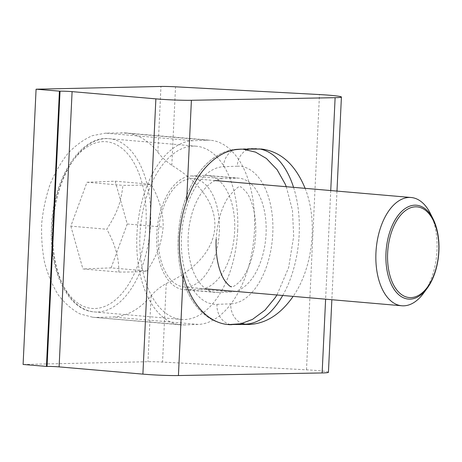 <?xml version="1.0" encoding="UTF-8"?>
<svg xmlns="http://www.w3.org/2000/svg" width="462" height="462" viewBox="0 0 462 462"><rect width="100%" height="100%" fill="white"/><g stroke="black" fill="none" stroke-linecap="round" stroke-linejoin="round"><path stroke-width="0.35" stroke-dasharray="2.31 1.73" d="M217.533 292.434L231.329 291.909A57.051 31.901 94.9 0 0 265.95 235.776A57.051 31.901 94.9 0 0 238.923 178.17A57.051 31.901 94.9 0 0 236.694 178.118L222.898 178.65A57.051 31.901 94.9 0 0 188.277 234.777A57.051 31.901 94.9 0 0 215.304 292.382A57.051 31.901 94.9 0 0 217.533 292.434L186.117 289.72L199.913 289.195A57.051 31.901 94.9 0 0 234.534 233.062A57.051 31.901 94.9 0 0 207.507 175.456A57.051 31.901 94.9 0 0 205.278 175.404L191.482 175.93A57.051 31.901 94.9 0 0 156.861 232.063A57.051 31.901 94.9 0 0 183.888 289.668A57.051 31.901 94.9 0 0 186.117 289.72M96.87 317.371L112.74 317.024C126.704 316.482 139.484 309.436 151.08 295.894C155.007 291.106 160.06 286.994 166.245 283.558C228.869 254.013 231.352 201.444 171.818 165.321C166.002 161.273 161.348 156.93 157.854 152.287C148.66 140.604 137.901 134.153 125.577 132.929L105.555 133.143L92.464 135.637C83.818 139.42 75.71 145.27 68.139 153.188C61.042 162.15 55.024 172.551 50.081 184.396C45.877 196.835 43.093 209.823 41.713 223.348C41.199 236.908 42.169 250.011 44.623 262.664C47.892 274.774 52.437 285.516 58.252 294.889C64.692 303.257 71.951 309.598 80.024 313.917L92.718 317.238L184.453 324.942A92.371 51.652 -85.1 0 1 180.844 324.855A92.371 51.652 -85.1 0 1 137.093 231.595A92.371 51.652 -85.1 0 1 193.145 140.714L206.941 140.182A92.371 51.652 -85.1 0 1 210.551 140.269A92.371 51.652 -85.1 0 1 254.302 233.529A92.371 51.652 -85.1 0 1 198.25 324.416L184.453 324.942M328.43 372.285A24.884 1.438 2.7 0 0 306.491 369.819L162.543 362.069A16.517 0.953 2.7 0 0 147.979 361.717L23.1 364.46M305.111 188.34C318.162 220.928 312.959 267.862 293.145 296.385M237.641 230.96A86.937 48.614 94.9 0 0 196.286 146.211A86.937 48.614 94.9 0 0 139.963 234.69A86.937 48.614 94.9 0 0 181.312 319.444A86.937 48.614 94.9 0 0 237.641 230.96M118.809 272.06C119.109 258.166 115.09 243.896 106.751 229.25C117.244 212.843 121.044 202.518 122.898 185.366C136.613 185.377 146.015 185.019 151.091 184.286C159.43 198.931 163.45 213.201 163.15 227.096C161.296 244.248 157.496 254.574 147.003 270.98C141.926 271.714 132.525 272.072 118.809 272.06L82.9 268.953L111.094 267.879L147.003 270.98M423.429 293.37A54.337 30.382 94.9 0 0 436.988 250.473A54.337 30.382 94.9 0 0 430.336 213.438M219.323 231.658A54.337 30.382 94.9 0 0 193.48 178.69A54.337 30.382 94.9 0 0 158.275 233.991A54.337 30.382 94.9 0 0 184.119 286.96A54.337 30.382 94.9 0 0 219.323 231.658M111.094 267.879L127.241 223.989L115.182 181.185L86.989 182.259L70.842 226.149L106.751 229.25M86.989 182.259L122.898 185.366M70.842 226.149L82.9 268.953M115.182 181.185L151.091 184.286M127.241 223.989L163.15 227.096M247.314 149.711A19.017 15.725 -92.2 0 0 237.26 166.199L223.458 166.724A69.005 38.589 94.9 0 0 181.451 237.023A69.005 38.589 94.9 0 0 216.973 304.354A19.017 15.725 -92.2 0 0 231.785 324.676L236.273 324.509M231.785 324.676L232.519 324.74M216.973 304.354L230.769 303.829A19.017 15.725 87.8 0 0 242.238 323.423M227.292 324.486A88.023 49.22 94.9 0 0 228.344 324.595A88.023 49.22 94.9 0 0 228.436 324.607M199.913 289.195L231.329 291.909M198.25 324.416L112.74 317.024M166.245 283.558L162.543 362.069M151.08 295.894L147.979 361.717M223.458 166.724A19.017 15.725 87.8 0 1 238.444 149.082A19.017 15.725 87.8 0 1 240.061 149.116L240.933 149.191M235.539 149.659A88.023 49.22 94.9 0 1 240.061 149.116L253.857 148.591A19.017 15.725 -92.2 0 0 252.24 148.55A19.017 15.725 -92.2 0 0 249.151 149.047M257.386 148.897L253.857 148.591A88.023 49.22 -85.1 0 1 257.299 148.672A88.023 49.22 -85.1 0 1 259.205 148.903M191.482 175.93L222.898 178.65M205.278 175.404L236.694 178.118M293.561 187.341A88.023 49.22 -85.1 0 1 282.709 295.478M237.26 166.199A69.005 38.589 -85.1 0 1 272.776 233.535A69.005 38.589 -85.1 0 1 230.769 303.829M206.941 140.182L121.425 132.796M193.145 140.714L105.555 133.143M171.818 165.321L175.525 86.81M306.491 369.819L319.467 94.56M157.854 152.287L160.961 86.458M330.74 190.552L325.618 299.191M150.572 223.435A86.937 48.614 94.9 0 0 109.217 138.687A86.937 48.614 94.9 0 0 52.893 227.171A86.937 48.614 94.9 0 0 94.248 311.919A86.937 48.614 94.9 0 0 150.572 223.435M146.05 223.273A83.68 46.795 94.9 0 0 102.974 141.626A83.68 46.795 94.9 0 0 52.033 226.865A83.68 46.795 94.9 0 0 95.103 308.512A83.68 46.795 94.9 0 0 146.05 223.273M286.29 186.712L292.452 210.343L293.688 236.313L288.635 267.619L276.934 294.981M216.152 239.276C217.273 222.153 221.263 208.212 228.124 197.453C235.395 188.762 239.426 185.314 240.228 187.093C240.148 185.932 242.302 187.751 246.685 192.55C248.851 195.576 250.779 199.792 252.471 205.197C255.064 213.814 256.139 223.591 255.694 234.523C254.914 248.267 252.009 260.285 246.985 270.576C244.386 275.698 241.747 279.602 239.062 282.288C234.95 285.857 232.467 287.329 231.618 286.7M261.492 149.035L252.24 148.55L238.444 149.082C231.647 149.393 225.213 151.207 219.15 154.516L211.763 159.373C205.85 164.045 200.675 169.825 196.229 176.727C186.273 192.521 180.365 211.03 178.505 232.259C176.813 253.199 179.458 272.182 186.434 289.224C189.761 297.147 194.092 304.002 199.422 309.783L205.798 315.598C212.514 320.784 220.028 323.787 228.344 324.595C219.866 323.764 212.225 320.668 205.428 315.309C197.401 308.835 191.153 300.323 186.671 289.778C180.128 274.197 177.293 256.762 178.159 237.485C179.395 214.068 185.499 193.694 196.471 176.351C202.697 166.73 210.314 159.419 219.335 154.418C226.952 150.306 235.008 148.562 243.503 149.203M215.304 292.382L183.888 289.668M238.923 178.17L207.507 175.456M125.577 132.929L210.551 140.269M92.718 317.238L180.844 324.855M336.977 191.095L331.855 299.728M196.286 146.211L109.217 138.687C80.486 135.129 53.066 178.782 51.467 226.946C48.897 270.801 67.931 310.418 94.248 311.919L181.312 319.444M215.2 180.567L193.48 178.69M205.844 288.837L184.119 286.96"/><path stroke-width="0.69" d="M293.145 296.385C280.555 314.356 265.875 323.712 249.11 324.457L227.292 324.486C206.982 322.181 190.061 302.46 183.183 274.561C180.261 263.935 178.979 251.726 179.348 237.924C180.284 224.157 182.715 211.937 186.642 201.265C196.159 173.071 214.974 152.697 235.539 149.659L240.933 149.191L261.492 149.035C280.757 151.444 295.299 164.541 305.111 188.34M36.082 89.201L160.961 86.458A16.517 0.953 -177.3 0 1 175.525 86.81L319.467 94.56A24.884 1.438 -177.3 0 1 341.412 97.026A24.884 1.438 -177.3 0 1 335.117 97.684L191.401 100.283A27.166 1.571 -177.3 0 1 155.873 98.868L72.095 91.626A8.691 0.502 2.7 0 0 60.031 91.193L36.082 89.201L23.1 364.46L47.049 366.453A8.691 0.502 -177.3 0 1 59.113 366.886L142.897 374.128A27.166 1.571 2.7 0 0 178.424 375.542L322.135 372.944A24.884 1.438 2.7 0 0 328.43 372.285L331.855 299.728M46.437 366.476L59.419 91.216M433.131 219.034L430.336 213.438A54.337 30.382 94.9 0 0 411.145 197.505A54.337 30.382 94.9 0 0 375.941 252.806A54.337 30.382 94.9 0 0 401.79 305.769A54.337 30.382 94.9 0 0 423.429 293.37L427.142 288.328A47.107 26.34 -85.1 0 1 410.221 299.128A47.107 26.34 -85.1 0 1 385.972 253.164A47.107 26.34 -85.1 0 1 414.651 205.18A47.107 26.34 -85.1 0 1 433.131 219.034A47.107 26.34 -85.1 0 1 438.9 251.143A47.107 26.34 -85.1 0 1 427.142 288.328M415.338 206.832A45.513 25.45 94.9 0 0 387.63 253.193A45.513 25.45 94.9 0 0 411.059 297.603A45.513 25.45 94.9 0 0 438.767 251.241A45.513 25.45 94.9 0 0 415.338 206.832M249.11 324.457L245.582 324.151A19.017 15.725 87.8 0 1 242.238 323.423M236.273 324.509L245.582 324.151A88.023 49.22 -85.1 0 0 282.709 295.478M228.436 324.607A88.023 49.22 94.9 0 0 231.785 324.676M249.151 149.047A19.017 15.725 -92.2 0 0 247.314 149.711M259.205 148.903A88.023 49.22 -85.1 0 1 293.561 187.341M186.642 201.265L191.401 100.283M142.897 374.128L155.873 98.868M183.183 274.561L178.424 375.542M335.117 97.684L330.74 190.552M325.618 299.191L322.135 372.944M59.113 366.886L72.095 91.626M47.049 366.453L60.031 91.193M242.96 149.157L255.596 152.142L266.418 158.489L277.131 169.727L285.175 184.02L286.29 186.712M228.453 324.607L240.817 323.758L252.512 319.381L264.992 310.141L275.375 297.447L276.934 294.981M231.618 286.7C230.677 287.173 228.482 285.302 225.04 281.075C222.857 277.974 220.928 273.671 219.248 268.174C216.747 259.644 215.714 250.011 216.152 239.276M341.412 97.026L336.977 191.095M411.145 197.505L215.2 180.567M401.79 305.769L205.844 288.837"/></g></svg>
